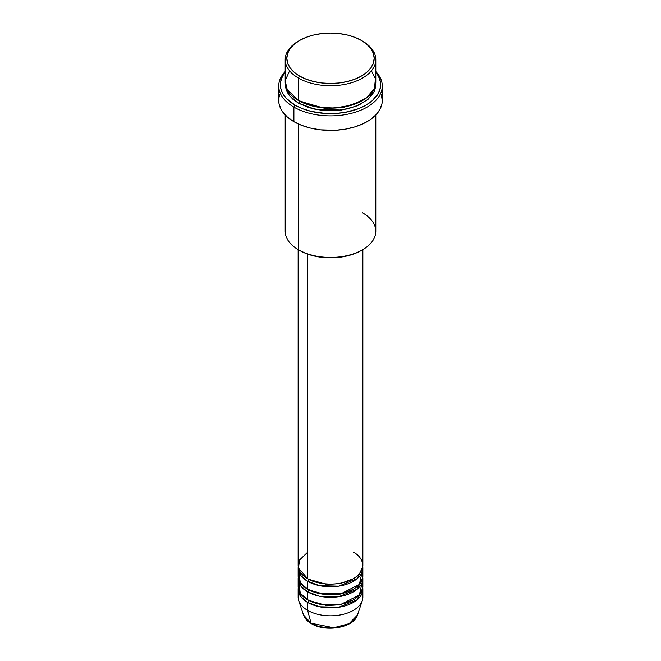 <?xml version="1.0" encoding="UTF-8"?>
<svg xmlns="http://www.w3.org/2000/svg" width="661" height="661" viewBox="0 0 661 661"><rect width="100%" height="100%" fill="white"/><g stroke="black" fill="none" stroke-linecap="round" stroke-linejoin="round"><path stroke-width="0.99" d="M357.477 615.019L349.124 623.67L333.731 627.76L311.075 623.224A1.619 0.934 120 0 0 311.372 623.654A1.619 0.934 -60 0 1 311.075 623.224A27.473 15.864 0 0 0 338.548 627.173A27.473 15.864 0 0 0 357.477 615.019C353.99 627.785 325.617 632.527 311.372 623.645C307.357 621.332 304.746 618.456 303.523 615.019A27.473 15.864 0 0 0 311.075 623.224L307.621 610.351L311.075 623.224L303.523 615.019L298.731 600.684A32.356 18.682 180 0 0 307.621 610.351A32.356 18.682 0 0 0 342.877 614.4A32.356 18.682 0 0 0 362.856 597.139L362.856 589.215A32.356 18.682 180 0 1 342.877 606.476A32.356 18.682 180 0 1 307.621 602.427L300.937 596.8L298.227 587.893A32.356 18.682 180 0 0 298.144 589.215L298.144 597.139A32.356 18.682 0 0 0 307.621 610.351L307.621 602.427L307.621 610.351A32.356 18.682 180 0 0 339.977 615.003A32.356 18.682 180 0 0 362.269 600.684L357.477 615.019M307.621 552.232L299.549 560.007L298.475 568.088L307.621 578.648A32.356 18.682 0 0 0 342.877 582.696A32.356 18.682 0 0 0 362.856 565.444L362.856 249.585M362.856 568.088A32.356 18.682 180 0 0 362.773 566.766L357.171 578.656L338.647 586.158L319.486 585.646L307.621 581.292A1.619 0.934 120 0 0 308.77 579.309L308.208 578.978L308.77 579.309A1.619 0.934 -60 0 1 307.621 581.292L300.937 575.665L298.227 566.766A32.356 18.682 180 0 0 298.144 568.088L298.144 576.012A32.356 18.682 0 0 0 307.621 589.215A32.356 18.682 0 0 0 342.877 593.264A32.356 18.682 0 0 0 362.856 576.012L362.856 568.088A32.356 18.682 180 0 1 342.877 585.34A32.356 18.682 180 0 1 307.621 581.292L307.621 589.215L307.621 581.292A32.356 18.682 180 0 1 298.144 568.088M298.888 572.046L300.259 582.638L307.621 589.215L320.469 593.768L341.25 593.628L359.353 584.456L362.112 572.046M362.856 578.648A32.356 18.682 180 0 0 362.773 577.334L357.171 589.224L338.647 596.726L319.486 596.214L307.621 591.859A1.619 0.934 120 0 0 308.77 589.876L308.208 589.546L308.77 589.876A1.619 0.934 -60 0 1 307.621 591.859L300.937 586.233L298.227 577.334A32.356 18.682 180 0 0 298.144 578.648L298.144 586.58A32.356 18.682 0 0 0 307.621 599.783A32.356 18.682 0 0 0 342.877 603.832A32.356 18.682 0 0 0 362.856 586.58L362.856 578.648A32.356 18.682 180 0 1 342.877 595.908A32.356 18.682 180 0 1 307.621 591.859L307.621 599.783L307.621 591.859A32.356 18.682 180 0 1 298.144 578.648M298.888 582.614L300.259 593.206L307.621 599.783L320.469 604.336L341.25 604.195L359.353 595.024L362.112 582.614M362.856 589.215A32.356 18.682 180 0 0 362.773 587.893L357.171 599.783L338.647 607.294L319.486 606.781L307.621 602.427A1.619 0.934 120 0 0 308.77 600.444L308.208 600.114L308.77 600.444A1.619 0.934 -60 0 1 307.621 602.427A32.356 18.682 180 0 1 298.144 589.215M289.592 70.81L285.288 80.468L286.907 89.144L298.475 100.53L298.475 78.081L299.615 76.098A43.676 25.217 180 0 1 299.615 40.437A43.676 25.217 180 0 1 361.385 40.437L354.767 37.297L347.215 34.967L339.019 33.537L330.5 33.05L321.981 33.537L313.785 34.967L306.233 37.297L299.615 40.437L294.186 44.254L290.146 48.617L287.667 53.343L286.824 58.267L287.667 63.183L290.146 67.918L294.186 72.272L299.615 76.098L306.233 79.229L313.785 81.559L321.981 82.997L330.5 83.484L339.019 82.997L347.215 81.559L354.767 79.229L361.385 76.098L366.814 72.272L370.854 67.918L373.333 63.183L374.176 58.267L373.333 53.343L370.854 48.617L366.814 44.254L361.385 40.437A43.676 25.217 180 0 1 361.385 76.098A43.676 25.217 180 0 1 299.615 76.098L298.475 78.081A45.295 26.151 0 0 0 362.525 78.081A45.295 26.151 0 0 0 362.525 41.098L362.525 41.098A45.295 26.151 180 0 1 375.795 59.589A45.295 26.151 180 0 1 347.835 83.749A45.295 26.151 180 0 1 298.475 78.081L298.475 100.53A45.295 26.151 0 0 0 347.835 106.198A45.295 26.151 0 0 0 375.795 82.038L375.795 59.589M362.525 212.801A45.295 26.151 180 0 1 362.525 249.775A45.295 26.151 180 0 1 298.475 249.775L299.615 250.436A43.676 25.217 0 0 0 361.385 250.436L354.767 253.576L347.215 255.906L339.019 257.336L330.5 257.823L321.981 257.336L313.785 255.906L306.233 253.576L298.475 249.775A45.295 26.151 0 0 0 347.835 255.443A45.295 26.151 0 0 0 375.795 231.284L375.795 114.997M293.897 107.132A51.765 29.885 0 0 0 361.633 109.875A51.765 29.885 0 0 0 375.795 71.537A51.765 29.885 180 0 1 382.265 86.004A51.765 29.885 180 0 1 350.305 113.609A51.765 29.885 180 0 1 293.897 107.132L293.897 121.665A51.765 29.885 0 0 0 350.305 128.143A51.765 29.885 0 0 0 382.265 100.53L382.017 103.463L380.034 109.205L376.15 114.617L370.515 119.492L363.335 123.632L354.899 126.887L345.529 129.126L335.573 130.275L320.403 129.845L310.695 128.143L301.738 125.375L293.897 121.665L293.897 107.132A51.765 29.885 180 0 1 278.735 86.004A51.765 29.885 180 0 1 285.205 71.537A51.765 29.885 0 0 0 293.897 107.132L295.046 105.157L293.897 107.132M375.795 72.256A50.145 28.952 180 0 1 359.41 108.338A50.145 28.952 180 0 1 295.046 105.157L302.639 108.751L311.306 111.428L325.584 113.494L335.416 113.494L345.059 112.387L358.361 108.751L365.954 105.157L372.193 100.769L378.489 93.085L380.406 87.516L380.406 81.84L378.489 76.279L375.795 72.256M299.615 101.191L299.053 100.86L299.615 101.191A1.619 0.934 -60 0 1 298.475 103.174L289.254 95.481L285.263 83.36L286.081 89.78L288.659 94.688L292.84 99.208L298.475 103.174A1.619 0.934 120 0 0 299.615 101.191L324.642 108.346L343.761 107.388L361.947 100.86L343.761 107.388L324.642 108.346L299.615 101.191M307.621 254.088L307.621 578.648L307.621 254.088M298.475 124.012L298.475 249.775L298.475 124.012M320.585 626.81L330.5 627.95L340.415 626.81M299.615 40.437L298.475 41.098A45.295 26.151 0 0 0 298.475 78.081A45.295 26.151 180 0 1 285.205 59.589A45.295 26.151 180 0 1 299.053 40.767M285.205 59.589L285.205 82.038A45.295 26.151 0 0 0 298.475 100.53L319.023 107.338L334.739 108.074L351.941 105.074L366.467 97.935L374.49 88.277L375.415 78.651L371.408 70.81M285.205 72.256L282.511 76.279L280.595 81.84L280.595 87.516L281.322 90.326L282.511 93.085L286.279 98.332L295.046 105.157A50.145 28.952 180 0 1 285.205 72.256M375.737 83.36L375.572 87.244L373.845 92.276L368.16 99.208L359.237 104.892L347.835 108.842L334.937 110.701L321.667 110.329L309.15 107.743L298.475 103.174L314.892 109.23L341.406 110.065L355.742 106.396L367.376 99.869L374.151 91.656L375.737 83.36M278.735 86.004L278.735 100.53A51.765 29.885 0 0 0 293.897 121.665L287.461 117.137L282.677 111.965L280.966 109.205L278.983 103.463L278.983 97.605L279.735 94.697M381.265 94.697L382.265 100.53L382.265 86.004M285.205 114.997L285.205 231.284A45.295 26.151 0 0 0 298.475 249.775L298.475 249.775M298.144 249.585L298.144 565.444A32.356 18.682 0 0 0 307.621 578.648C313.397 583.043 336.135 588.249 353.379 578.648C369.995 568.691 360.989 555.571 353.379 552.232M308.77 600.444L326.468 605.484L339.985 604.774L352.792 600.114L339.985 604.774L326.468 605.484L308.77 600.444M308.77 589.876L326.468 594.925L339.985 594.206L352.792 589.546L339.985 594.206L326.468 594.925L308.77 589.876M308.77 579.309L326.468 584.357L339.985 583.638L352.792 578.978L339.985 583.638L326.468 584.357L308.77 579.309M362.525 41.098L361.385 40.437M362.525 249.775L361.385 250.436M372.283 94.771L371.383 93.292"/></g></svg>
